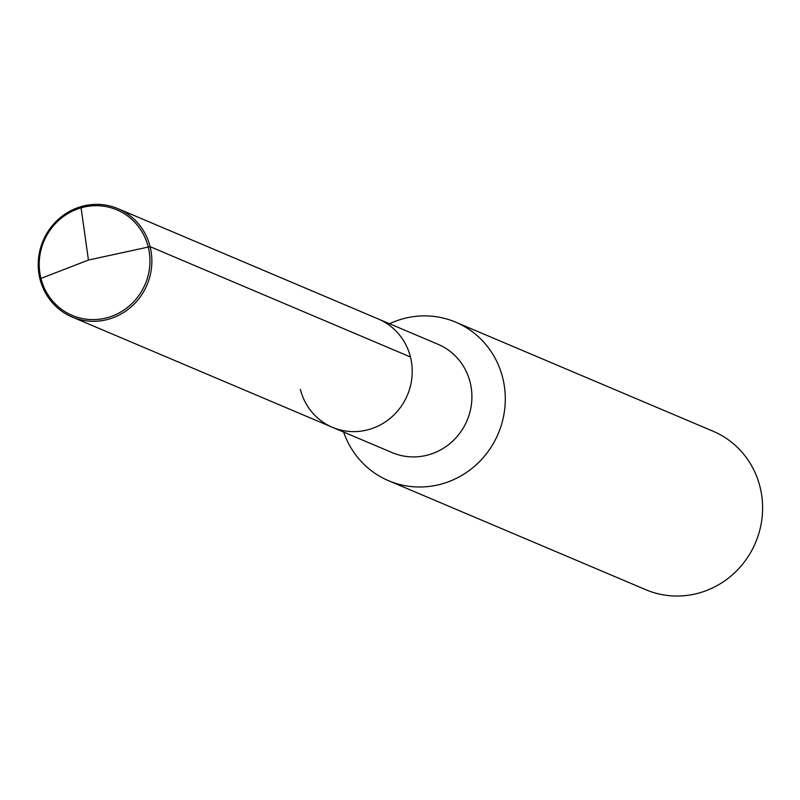 <?xml version="1.0" encoding="UTF-8"?>
<svg xmlns="http://www.w3.org/2000/svg" width="800" height="800" viewBox="0 0 800 800"><rect width="100%" height="100%" fill="white"/><g stroke="black" fill="none" stroke-linecap="round" stroke-linejoin="round"><path stroke-width="1.2" d="M117.99 208.68L438.04 344.29A58.82 56.46 -67 0 1 470.13 382.27A58.82 56.46 113 0 1 451.83 441.93A58.82 56.46 113 0 1 392.14 452.61L332.45 427.32A58.82 56.46 113 0 0 392.14 416.63A58.82 56.46 113 0 0 410.44 356.98A58.82 56.46 -67 0 0 378.35 319A58.82 56.46 -67 0 1 410.44 356.98L150.09 246.66A58.82 56.46 113 0 1 131.78 306.32A58.82 56.46 113 0 1 72.1 317A58.82 56.46 113 0 1 40 279.03A58.82 56.46 113 0 1 58.31 219.37A58.82 56.46 113 0 1 117.99 208.68A58.82 56.46 113 0 1 150.09 246.66L410.44 356.98A58.82 56.46 113 0 1 392.14 416.63A58.82 56.46 113 0 1 332.45 427.32A58.82 56.46 113 0 1 300.35 389.34M455.72 322.18L713.03 431.21A86.08 82.62 -67 0 1 760 486.78A86.08 82.62 113 0 1 733.21 574.09A86.08 82.62 113 0 1 645.86 589.73L388.55 480.7A86.08 82.62 113 0 0 475.9 465.06A86.08 82.62 113 0 0 502.69 377.75A86.08 82.62 -67 0 0 455.72 322.18A86.08 82.62 -67 0 0 389.54 323.74M388.55 480.7A86.08 82.62 113 0 1 343.64 432.06M80.93 206.66L88.44 260.05L150.09 246.66L88.44 260.05L40.95 278.41A57.31 55.01 113 0 1 80.83 207.91A57.31 55.01 113 0 1 148.21 246.88A57.31 55.01 113 0 1 108.33 317.39A57.31 55.01 113 0 1 40.95 278.41L40 279.03M332.45 427.32L72.1 317"/></g></svg>
